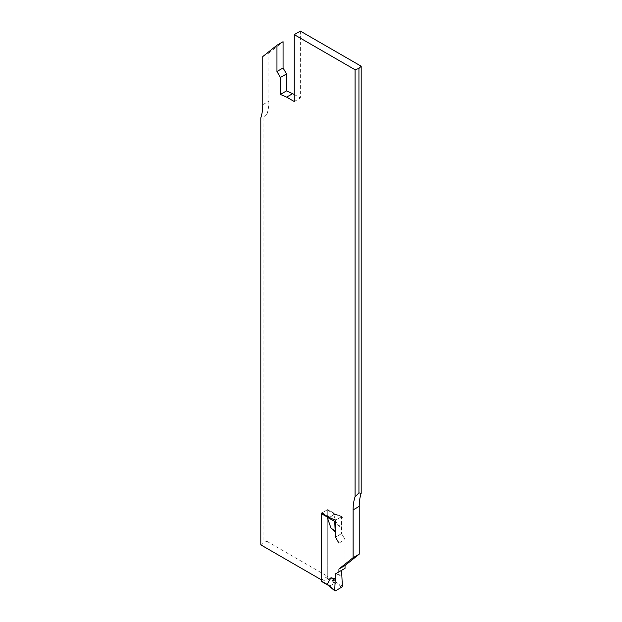 <?xml version="1.0" encoding="UTF-8"?>
<svg xmlns="http://www.w3.org/2000/svg" width="622" height="622" viewBox="0 0 622 622"><rect width="100%" height="100%" fill="white"/><g stroke="black" fill="none" stroke-linecap="round" stroke-linejoin="round"><path stroke-width="0.47" stroke-dasharray="3.11 2.33" d="M321.815 581.617A0.863 0.498 120 0 0 322.25 581.57L327.141 578.748A0.863 0.498 120 0 0 327.755 577.69L327.755 510.265A0.863 0.498 120 0 0 327.141 509.908L322.25 512.73A0.863 0.498 120 0 0 321.815 513.189M327.141 578.748L334.76 583.148L329.862 585.971L328.727 585.543M334.76 583.148L333.376 580.621L337.085 574.168L341.595 575.436M327.141 509.908L334.737 514.122L333.376 513.819L337.085 524.564L341.595 528.498L342.357 516.96L333.376 513.819M262.772 56.563L268.891 53.033L268.891 101.184A56.205 32.453 60 0 1 266.931 114.277L266.931 541.342L327.755 576.454L327.755 509.558L335.367 513.951L341.595 516.664L341.595 533.606L335.476 537.136L341.595 533.606L345.039 539.577L341.595 533.606L341.595 528.498M345.039 539.577L345.039 565.491L345.039 539.577L338.928 543.107L345.039 539.577M345.039 568.337L341.595 570.327M334.76 514.308L329.862 517.131L328.68 517.154M334.737 514.122L342.357 516.96L341.75 516.579L335.476 520.194L341.595 516.664M341.75 587.184L334.737 582.907M335.328 590.884L329.505 585.932M342.357 586.095L333.376 580.621M337.085 574.168L341.983 576.454M333.835 519.479L329.505 517.146M337.085 524.564L341.983 527.028M300.364 31.1L300.364 97.996L294.245 94.466M268.891 53.033L283.072 41.705M327.755 576.454L321.636 579.984M260.82 544.872L263.059 542.633L266.931 541.342M266.931 114.277L263.059 118.196L263.059 542.633M263.059 118.196L260.82 117.807M329.256 517.481L335.367 513.951M321.636 513.088L327.755 509.558M294.245 101.526L300.364 97.996M322.25 581.57L329.862 585.971M327.755 577.69L333.734 581.142M327.755 510.265L333.734 513.718M322.25 512.73L329.862 517.131M262.772 104.714L268.891 101.184M327.576 509.869L334.434 513.826M342.131 516.509L334.255 513.756"/><path stroke-width="0.93" d="M294.245 94.466L286.524 90.89L286.524 73.948L283.072 67.977L283.072 41.705L276.961 45.235L276.961 71.507L280.405 77.478L280.405 94.42L286.633 97.133L294.245 101.526L294.245 34.63L355.069 69.742L355.069 496.807A56.205 32.453 -120 0 0 353.109 509.9L353.109 557.685L338.928 569.021L345.039 565.491L345.039 568.337L335.476 573.857L334.714 590.503L327.258 584.151L330.974 577.698L335.476 578.965M335.476 573.857L341.595 570.327L342.357 586.095L341.75 587.184L335.328 590.884L334.714 590.503L335.328 590.884M321.815 513.189A0.863 0.498 120 0 0 321.636 513.795L321.636 581.22A0.863 0.498 120 0 0 321.815 581.617L328.447 585.442M328.727 585.543L327.258 584.151M338.928 569.021L338.928 571.867M333.835 519.479L335.476 520.194L335.476 537.136L338.928 543.107L335.476 537.136L334.714 521.368L327.258 517.348L330.974 528.094L335.476 532.028M328.68 517.154L327.258 517.348M330.974 577.698L335.087 580.435M335.328 520.28L334.714 521.368M330.974 528.094L335.087 531.009M355.069 69.742L358.941 68.451L361.18 66.212L300.364 31.1L294.245 34.63M361.18 66.212L361.18 493.277L358.941 492.888L355.069 496.807M353.109 509.9L359.228 506.37A56.205 32.453 60 0 1 361.18 493.277M359.228 506.37L359.228 554.155L345.039 565.491M276.961 45.235L262.772 56.563L262.772 104.714A56.205 32.453 -120 0 1 260.82 117.807L260.82 544.872L321.636 579.984L321.636 513.088L329.256 517.481L335.476 520.194M353.109 557.685L359.228 554.155M358.941 68.451L358.941 492.888M286.633 97.133L292.744 93.603M280.405 94.42L286.524 90.89M280.405 77.478L286.524 73.948M276.961 71.507L283.072 67.977M321.636 581.22L327.623 584.672M321.636 513.795L327.623 517.247M334.854 590.9L328.089 585.139"/></g></svg>
